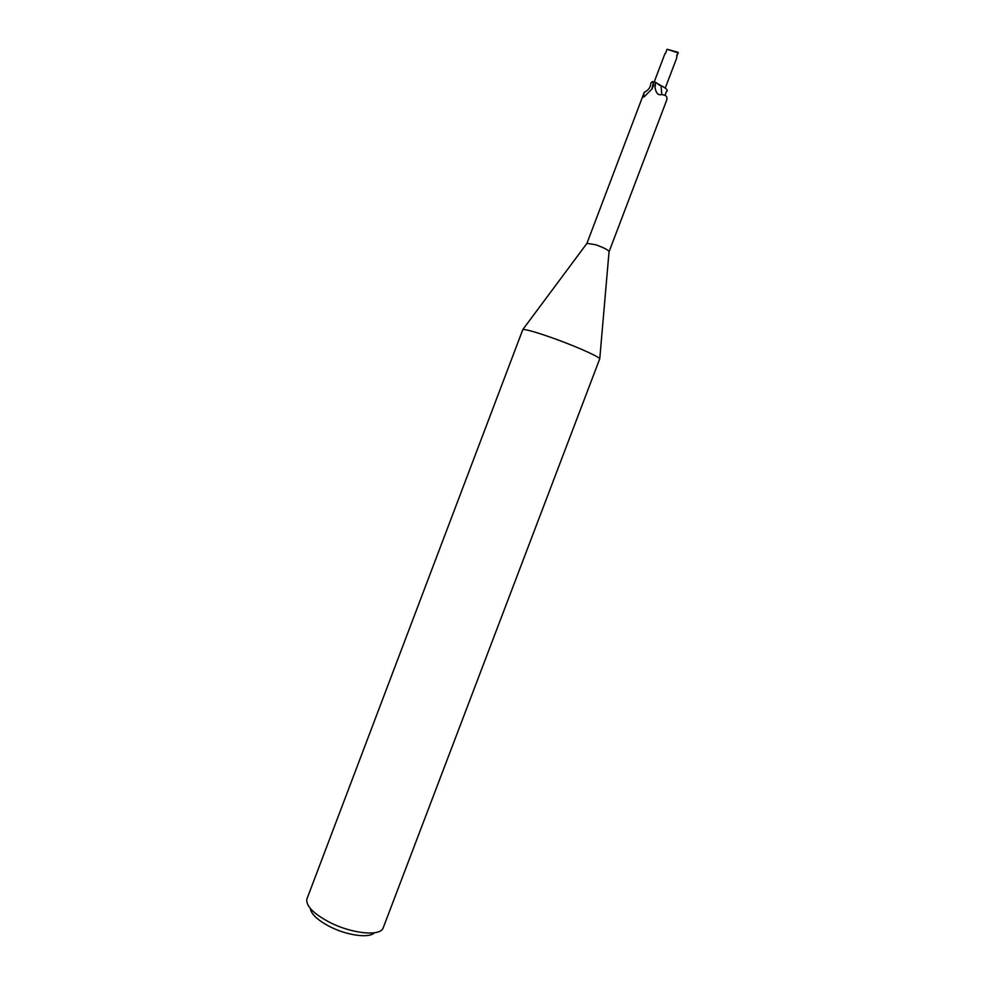 <?xml version="1.0" encoding="UTF-8"?>
<svg xmlns="http://www.w3.org/2000/svg" width="985" height="985" viewBox="0 0 985 985"><rect width="100%" height="100%" fill="white"/><g stroke="black" fill="none" stroke-linecap="round" stroke-linejoin="round"><path stroke-width="1.48" d="M658.485 84.636L663.04 86.68L658.485 84.636M550.787 337.338C573.381 345.255 598.511 356.299 599.766 358.749L383.091 928.116C380.038 936.673 351.103 933.632 328.916 921.948C313.23 913.44 305.879 905.843 306.852 899.145L522.838 329.532C525.83 329.286 535.15 331.883 550.787 337.338M586.949 243.369L595.42 244.674C602.98 247.321 607.523 249.574 609.062 251.409L609.038 251.754M310.324 908.478C311.125 914.055 317.429 920.002 329.236 926.331C346.56 935.442 369.338 938.57 374.312 932.783M609.087 251.68L666.402 100.913C667.498 98.241 667.054 96.395 665.06 95.348L661.821 94.523C658.3 95.582 656.047 93.292 655.062 87.628L655.222 82.161L661.034 85.646C666.759 88.601 668.519 90.62 666.316 91.728L665.06 95.348M645.569 95.545L643.23 96.395L644.387 92.122C648.487 90.325 650.617 87.32 650.814 83.097L652.255 81.644L653.264 83.023L651.787 89.278M653.264 83.023L653.523 85.646L652.095 88.859L644.449 96.53L643.267 97.17L643.23 96.395M644.387 92.122L645.409 91.74M652.255 81.644L655.222 82.161M661.034 85.646L661.821 94.523M665.454 53.461L667.067 49.25L678.345 52.956L676.781 55.258L676.683 58.053L665.257 88.108M666.882 49.718L666.525 50.641M676.88 56.305L677.335 54.52M667.067 49.25L677.852 52.242M655.727 82.777L655.025 87.308M609.062 251.409L599.766 358.749M644.141 92.639L586.962 243.27M587.159 243.086L522.838 329.532M664.961 53.621L654.212 81.952"/></g></svg>
